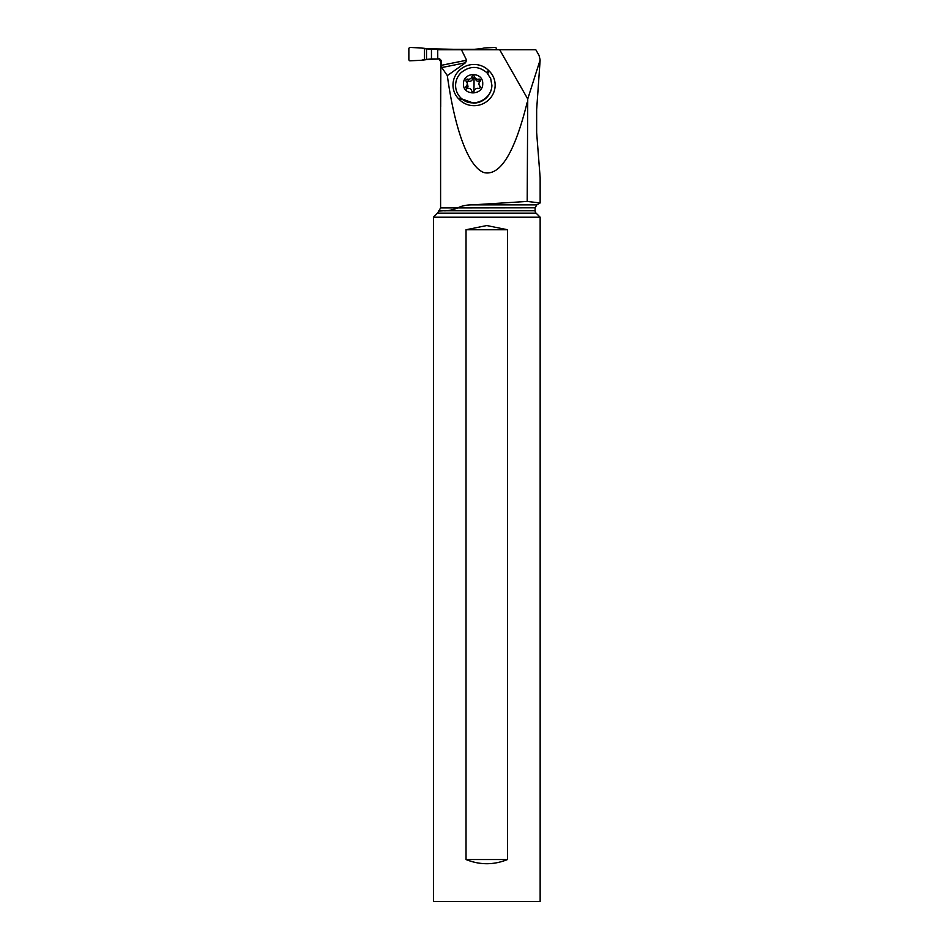 <?xml version="1.0" encoding="UTF-8"?>
<svg xmlns="http://www.w3.org/2000/svg" width="949" height="949" viewBox="0 0 949 949"><rect width="100%" height="100%" fill="white"/><g stroke="black" fill="none" stroke-linecap="round" stroke-linejoin="round"><path stroke-width="1.42" d="M473.527 49.716L424.476 48.696L431.451 49.301L431.451 58.957L439.565 58.957L424.476 59.573L431.451 58.957M481.131 49.716L481.131 48.696A34.876 34.733 90 0 0 484.192 47.96L495.876 47.45L496.742 49.716L495.876 47.45L484.192 47.96A34.876 34.733 90 0 1 481.131 48.696L474.393 49.301L478.984 49.016L478.984 49.716M421.415 60.297A34.876 34.733 90 0 1 424.476 59.573A34.876 34.733 90 0 0 421.415 60.297L409.731 60.807L408.853 59.965L409.731 60.807L421.415 60.297L431.581 58.957M408.853 59.965L408.853 48.292L409.731 47.45L408.853 48.292L408.853 59.965M421.415 47.96L409.731 47.45L421.415 47.96A34.876 34.733 90 0 0 424.476 48.696A34.876 34.733 90 0 1 421.415 47.96L431.581 49.301M540.147 59.953L536.648 109.645L536.648 132.635L540.147 177.641L540.147 202.956L536.79 204.889L472.246 204.889L527.193 201.437L540.147 202.956L527.193 201.437L527.739 98.969L499.66 49.716L535.794 49.716L539.079 55.469L540.135 59.953L527.739 98.969M529.115 49.716L477.217 49.716M433.432 217.202L437.489 213.145A3.357 3.357 0 0 0 438.462 211.093L443.503 210.773C447.193 211.081 452.009 210.12 457.952 207.926L535.106 207.807L535.106 210.773A3.357 3.357 0 0 0 536.09 213.145L540.147 217.202L540.147 901.55L433.432 901.55L433.432 217.202L540.147 217.202M472.246 204.889C466.73 204.83 461.961 205.803 457.952 207.807M437.762 58.541L437.703 49.716L461.416 49.716L466.623 60.226L465.484 62.776L447.323 75.623C454.998 130.926 468.806 167.321 484.109 172.635C500.325 176.099 514.69 152.659 527.193 102.338M447.323 75.623L441.783 67.545L441.522 65.279L466.623 60.226M437.703 58.541C439.802 58.541 441.071 59.657 441.522 61.899L441.522 65.279M439.114 58.957L440.846 61.899L440.68 106.763M461.416 49.716L499.66 49.716M459.707 99.87L458.83 99.004A20.724 20.107 159.3 0 1 459.221 70.463A20.724 20.107 159.3 0 1 488.415 70.273L489.293 71.139A20.724 20.107 159.3 0 1 488.901 99.692A20.724 20.107 159.3 0 1 459.707 99.87L461.926 98.945C472.744 108.471 492.234 99.408 491.796 85.042L490.692 78.589L486.884 72.682C478.415 65.706 469.802 65.695 461.072 72.67C457.632 76.098 455.805 80.202 455.591 84.995C455.532 90.036 457.288 94.354 460.87 97.949L461.772 98.791M490.692 78.589L491.902 85.315A18.28 17.734 159.3 0 1 473.563 103.133L461.926 98.945M463.48 83.761C462.637 95.896 483.077 95.92 482.733 83.761C483.302 71.566 463.397 71.566 463.48 83.761M465.769 87.094A1.388 1.34 159.3 0 1 466.196 86.134A3.416 3.31 -20.7 0 0 466.291 81.4A1.388 1.34 159.3 0 1 467.679 79.135A3.416 3.31 -20.7 0 0 471.914 76.75A1.388 1.34 159.3 0 1 474.583 76.762A3.416 3.31 -20.7 0 0 478.723 79.135A1.388 1.34 159.3 0 1 480.016 81.4A3.416 3.31 -20.7 0 0 479.921 86.134A1.388 1.34 159.3 0 1 478.545 88.387A3.416 3.31 -20.7 0 0 474.298 90.772A1.388 1.34 159.3 0 1 471.629 90.76A3.416 3.31 -20.7 0 0 467.489 88.387A1.388 1.34 159.3 0 1 465.769 87.094M466.493 89.004L468.011 86.395L467.05 82.563M466.623 82.349L468.426 81.128C470.55 81.65 471.973 80.867 472.661 78.767L471.914 76.75M478.723 79.135L479.482 81.128C477.489 81.65 476.113 80.867 475.342 78.767L473.978 77.652L472.661 78.767M479.482 81.128L480.265 81.08M480.206 87.581L479.162 84.971M442.59 210.832L438.462 211.093M466.03 859.533L466.03 229.753L486.79 225.542L507.537 229.753L507.537 859.533C493.705 865.108 479.874 865.108 466.03 859.533L507.537 859.533M466.03 229.753L507.537 229.753M473.527 49.301L431.451 49.301M481.131 48.696L478.984 49.016M426.516 59.241L426.516 49.016M424.476 48.696L424.476 59.573M457.952 207.926L440.597 207.926L438.913 210.832M440.846 61.899L441.522 61.899M465.484 62.776L441.783 67.545M489.293 71.139L487.739 73.571M460.87 97.949L458.83 99.004M486.884 72.682L488.415 70.273M466.196 86.134L466.955 88.127M467.679 79.135L468.426 81.128M479.921 86.134L480.313 87.154M473.812 91.472A16.43 1.435 90 0 0 474.002 86.145A16.43 1.435 -90 0 0 473.978 77.652M535.106 210.773L443.503 210.773M437.489 213.145L536.09 213.145M440.597 87.367L440.597 207.926M475.473 79.17L474.702 77.13M471.807 91.163L471.511 90.392M536.79 204.889L535.106 207.807"/></g></svg>

